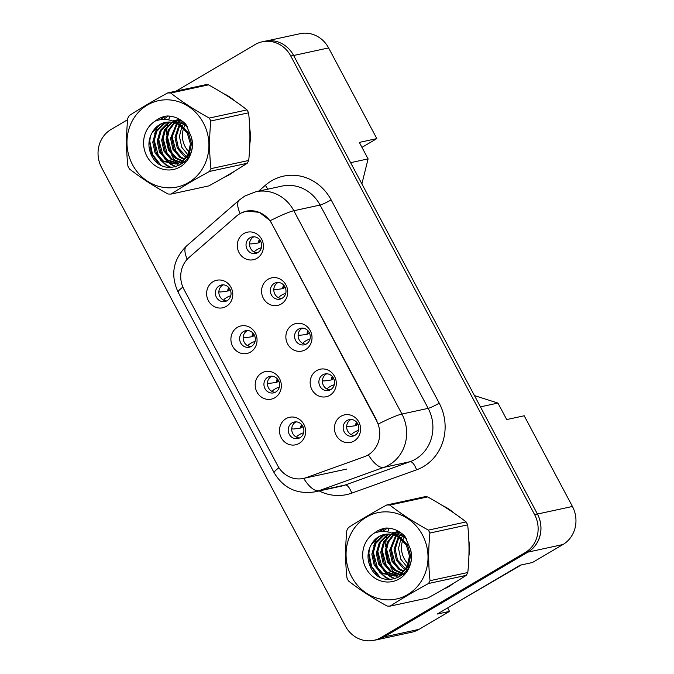 <?xml version="1.0" encoding="UTF-8"?>
<svg xmlns="http://www.w3.org/2000/svg" width="674" height="674" viewBox="0 0 674 674"><rect width="100%" height="100%" fill="white"/><g stroke="black" fill="none" stroke-linecap="round" stroke-linejoin="round"><path stroke-width="1.01" d="M250.559 352.064A14.095 13.033 77.8 0 1 232.673 346.369A14.095 13.033 77.8 0 1 237.408 327.337A14.095 13.033 77.8 0 1 255.286 333.04A14.095 13.033 77.8 0 1 250.559 352.064M243.533 331.524A8.459 7.818 -102.2 0 0 240.188 341.802A8.459 7.818 -102.2 0 0 249.27 347.211A8.459 7.818 -102.2 0 0 251.427 346.36A8.459 7.818 -102.2 0 0 254.772 336.09A8.459 7.818 -102.2 0 0 245.69 330.681A8.459 7.818 -102.2 0 0 243.533 331.524M274.84 397.744A14.095 13.033 77.8 0 1 256.963 392.041A14.095 13.033 77.8 0 1 261.689 373.008A14.095 13.033 77.8 0 1 279.575 378.712A14.095 13.033 77.8 0 1 274.84 397.744M267.822 377.196A8.459 7.818 -102.2 0 0 264.478 387.474A8.459 7.818 -102.2 0 0 273.56 392.883A8.459 7.818 -102.2 0 0 275.717 392.041A8.459 7.818 -102.2 0 0 279.061 381.762A8.459 7.818 -102.2 0 0 269.979 376.353A8.459 7.818 -102.2 0 0 267.822 377.196M299.13 443.416A14.095 13.033 77.8 0 1 281.243 437.712A14.095 13.033 77.8 0 1 285.978 418.68A14.095 13.033 77.8 0 1 303.856 424.384A14.095 13.033 77.8 0 1 299.13 443.416M292.103 422.868A8.459 7.818 -102.2 0 0 288.758 433.146A8.459 7.818 -102.2 0 0 297.841 438.555A8.459 7.818 -102.2 0 0 299.997 437.712A8.459 7.818 -102.2 0 0 303.342 427.434A8.459 7.818 -102.2 0 0 294.26 422.025A8.459 7.818 -102.2 0 0 292.103 422.868M226.27 306.392A14.095 13.033 77.8 0 1 208.392 300.688A14.095 13.033 77.8 0 1 213.119 281.665A14.095 13.033 77.8 0 1 231.005 287.368A14.095 13.033 77.8 0 1 226.27 306.392M219.252 285.852A8.459 7.818 -102.2 0 0 215.907 296.13A8.459 7.818 -102.2 0 0 224.99 301.539A8.459 7.818 -102.2 0 0 227.146 300.688A8.459 7.818 -102.2 0 0 230.491 290.41A8.459 7.818 -102.2 0 0 221.409 285.009A8.459 7.818 -102.2 0 0 219.252 285.852M281.227 303.999A14.095 13.033 77.8 0 1 263.349 298.296A14.095 13.033 77.8 0 1 268.084 279.263A14.095 13.033 77.8 0 1 285.961 284.967A14.095 13.033 77.8 0 1 281.227 303.999M274.208 283.451A8.459 7.818 -102.2 0 0 270.864 293.729A8.459 7.818 -102.2 0 0 279.946 299.138A8.459 7.818 -102.2 0 0 282.103 298.296A8.459 7.818 -102.2 0 0 285.447 288.017A8.459 7.818 -102.2 0 0 276.365 282.608A8.459 7.818 -102.2 0 0 274.208 283.451M305.516 349.671A14.095 13.033 77.8 0 1 287.63 343.967A14.095 13.033 77.8 0 1 292.364 324.935A14.095 13.033 77.8 0 1 310.251 330.639A14.095 13.033 77.8 0 1 305.516 349.671M298.498 329.123A8.459 7.818 -102.2 0 0 295.145 339.401A8.459 7.818 -102.2 0 0 304.227 344.81A8.459 7.818 -102.2 0 0 306.384 343.967A8.459 7.818 -102.2 0 0 309.728 333.689A8.459 7.818 -102.2 0 0 300.646 328.28A8.459 7.818 -102.2 0 0 298.498 329.123M329.797 395.343A14.095 13.033 77.8 0 1 311.919 389.639A14.095 13.033 77.8 0 1 316.654 370.607A14.095 13.033 77.8 0 1 334.531 376.311A14.095 13.033 77.8 0 1 329.797 395.343M322.779 374.803A8.459 7.818 -102.2 0 0 319.434 385.081A8.459 7.818 -102.2 0 0 328.516 390.482A8.459 7.818 -102.2 0 0 330.673 389.639A8.459 7.818 -102.2 0 0 334.018 379.361A8.459 7.818 -102.2 0 0 324.935 373.952A8.459 7.818 -102.2 0 0 322.779 374.803M354.086 441.015A14.095 13.033 77.8 0 1 336.2 435.311A14.095 13.033 77.8 0 1 340.934 416.288A14.095 13.033 77.8 0 1 358.821 421.983A14.095 13.033 77.8 0 1 354.086 441.015M347.068 420.475A8.459 7.818 -102.2 0 0 343.715 430.753A8.459 7.818 -102.2 0 0 352.797 436.154A8.459 7.818 -102.2 0 0 354.954 435.311A8.459 7.818 -102.2 0 0 358.298 425.033A8.459 7.818 -102.2 0 0 349.216 419.624A8.459 7.818 -102.2 0 0 347.068 420.475M256.946 258.327A14.095 13.033 77.8 0 1 239.068 252.624A14.095 13.033 77.8 0 1 243.794 233.592A14.095 13.033 77.8 0 1 261.681 239.295A14.095 13.033 77.8 0 1 256.946 258.327M249.928 237.779A8.459 7.818 -102.2 0 0 246.574 248.057A8.459 7.818 -102.2 0 0 255.657 253.466A8.459 7.818 -102.2 0 0 257.813 252.615A8.459 7.818 -102.2 0 0 261.167 242.345A8.459 7.818 -102.2 0 0 252.084 236.936A8.459 7.818 -102.2 0 0 249.928 237.779M250.972 346.613A8.459 7.818 77.8 0 1 243.407 340.109A8.459 7.818 77.8 0 1 247.038 330.766A8.459 7.818 77.8 0 1 247.493 330.521M275.262 392.285A8.459 7.818 77.8 0 1 267.688 385.781A8.459 7.818 77.8 0 1 271.319 376.437A8.459 7.818 77.8 0 1 271.774 376.193M299.542 437.957A8.459 7.818 77.8 0 1 291.977 431.461A8.459 7.818 77.8 0 1 295.608 422.109A8.459 7.818 77.8 0 1 296.063 421.865M226.691 300.941A8.459 7.818 77.8 0 1 219.117 294.437A8.459 7.818 77.8 0 1 222.749 285.094A8.459 7.818 77.8 0 1 223.204 284.849M281.648 298.54A8.459 7.818 77.8 0 1 274.074 292.044A8.459 7.818 77.8 0 1 277.705 282.692A8.459 7.818 77.8 0 1 278.16 282.448M305.929 344.212A8.459 7.818 77.8 0 1 298.363 337.716A8.459 7.818 77.8 0 1 301.994 328.373A8.459 7.818 77.8 0 1 302.449 328.12M330.218 389.884A8.459 7.818 77.8 0 1 322.644 383.388A8.459 7.818 77.8 0 1 326.275 374.045A8.459 7.818 77.8 0 1 326.73 373.792M354.499 435.556A8.459 7.818 77.8 0 1 346.933 429.06A8.459 7.818 77.8 0 1 350.564 419.717A8.459 7.818 77.8 0 1 351.019 419.472M257.358 252.868A8.459 7.818 77.8 0 1 249.793 246.364A8.459 7.818 77.8 0 1 253.424 237.021A8.459 7.818 77.8 0 1 253.879 236.776M376.564 420.728L271.967 224.021A25.368 23.455 -102.2 0 0 246.254 211.223A25.368 23.455 -102.2 0 0 239.784 213.759A25.368 23.455 -102.2 0 0 236.431 216.177L189.074 257.451A25.368 23.455 77.8 0 0 183.909 289.289L277.688 465.641A25.368 23.455 -102.2 0 0 303.401 478.439A25.368 23.455 -102.2 0 0 306.156 477.655L364.331 456.728A25.368 23.455 77.8 0 0 376.564 420.728L376.909 420.66M361.972 147.362L376.833 138.608L328.609 47.921A28.19 26.059 -102.2 0 0 300.031 33.7L267.047 40.844M376.808 639.778L411.806 632.204A28.19 26.059 -102.2 0 0 418.992 629.381L449.516 611.394L437.274 614.039L520.185 565.174L532.435 562.52L562.959 544.525A28.19 26.059 -102.2 0 0 572.428 506.469L524.204 415.782L506.705 419.565L497.943 403.077L480.444 406.869L537.431 514.043A28.19 26.059 -102.2 0 1 527.969 552.107L383.995 636.964A28.19 26.059 -102.2 0 1 376.808 639.778A28.19 26.059 -102.2 0 1 374.761 640.131M449.516 611.394L447.671 607.914M361.887 183.884L368.097 158.887L350.606 162.67L293.62 55.495A28.19 26.059 -102.2 0 0 293.578 55.411A28.19 26.059 -102.2 0 0 264.992 41.19L262.194 41.796A28.19 26.059 -102.2 0 0 255.008 44.619L176.141 91.1M497.943 403.077L474.445 395.587M368.097 158.887L359.335 142.399L376.833 138.608M170 116.139A45.099 41.695 -102.2 0 0 168.694 119.879A45.099 41.695 -102.2 0 1 170 116.139M168.096 122.045A45.099 41.695 -102.2 0 0 167.919 122.778A45.099 41.695 -102.2 0 1 168.096 122.045M167.801 123.3A45.099 41.695 -102.2 0 0 167.295 125.903A45.099 41.695 -102.2 0 1 167.801 123.3M167.093 127.268A45.099 41.695 -102.2 0 0 166.697 134.623A45.099 41.695 -102.2 0 1 167.093 127.268M167.211 140.723A45.099 41.695 -102.2 0 0 169.452 149.729A45.099 41.695 -102.2 0 1 167.211 140.723M171.668 155.012A45.099 41.695 -102.2 0 0 174.937 160.639A45.099 41.695 -102.2 0 1 171.668 155.012M175.585 161.575A45.099 41.695 -102.2 0 0 176.79 163.201A45.099 41.695 -102.2 0 1 175.585 161.575M177.245 163.774A45.099 41.695 -102.2 0 0 178.989 165.812A45.099 41.695 -102.2 0 1 177.245 163.774M224.45 177.136A45.099 41.695 -102.2 0 0 229.581 174.6A45.099 41.695 -102.2 0 0 234.333 171.306A45.099 41.695 -102.2 0 1 229.581 174.6A45.099 41.695 -102.2 0 1 224.45 177.136M389.092 528.189A45.099 41.695 -102.2 0 0 387.786 531.929A45.099 41.695 -102.2 0 1 389.092 528.189M387.179 534.094A45.099 41.695 -102.2 0 0 387.002 534.827A45.099 41.695 -102.2 0 1 387.179 534.094M386.884 535.35A45.099 41.695 -102.2 0 0 386.387 537.953A45.099 41.695 -102.2 0 1 386.884 535.35M386.185 539.318A45.099 41.695 -102.2 0 0 385.781 546.673A45.099 41.695 -102.2 0 1 386.185 539.318M386.303 552.773A45.099 41.695 -102.2 0 0 388.544 561.779A45.099 41.695 -102.2 0 1 386.303 552.773M390.76 567.061A45.099 41.695 -102.2 0 0 394.02 572.689A45.099 41.695 -102.2 0 1 390.76 567.061M394.678 573.625A45.099 41.695 -102.2 0 0 395.882 575.251A45.099 41.695 -102.2 0 1 394.678 573.625M396.337 575.823A45.099 41.695 -102.2 0 0 398.073 577.862A45.099 41.695 -102.2 0 1 396.337 575.823M443.543 589.186A45.099 41.695 -102.2 0 0 448.665 586.65A45.099 41.695 -102.2 0 0 453.425 583.355A45.099 41.695 -102.2 0 1 448.665 586.65A45.099 41.695 -102.2 0 1 443.543 589.186M241.233 212.976L246.381 211.114L259.271 212.31L270.232 220.71L376.867 420.576M127.639 119.686L111.042 129.475A28.19 26.059 -102.2 0 0 101.572 167.531L345.391 626.079A28.19 26.059 -102.2 0 0 373.969 640.3L376.766 639.693A28.19 26.059 -102.2 0 0 383.953 636.879L527.927 552.023A28.19 26.059 -102.2 0 0 537.389 513.959L293.578 55.411L290.772 56.018A28.19 26.059 -102.2 0 0 262.194 41.796M249.827 143.832A45.099 41.695 -102.2 0 0 249.776 128.785A45.099 41.695 -102.2 0 1 249.827 143.832M234.712 100.881A45.099 41.695 -102.2 0 0 223.557 93.619A45.099 41.695 -102.2 0 1 234.712 100.881M468.919 555.881A45.099 41.695 -102.2 0 0 468.868 540.834A45.099 41.695 -102.2 0 1 468.919 555.881M453.804 512.931A45.099 41.695 -102.2 0 0 442.649 505.66A45.099 41.695 -102.2 0 1 453.804 512.931M373.969 640.3A28.19 26.059 -102.2 0 0 381.155 637.486L525.122 552.629A28.19 26.059 -102.2 0 0 534.592 514.565L290.772 56.018M249.532 243.769L251.25 243.904A36.202 3.1 -0.2 0 0 258.437 242.91L259.136 242.758A5.636 5.215 77.8 0 1 259.844 239.944M261.065 247.863A36.202 10.085 123 0 0 255.033 251.014L254.376 252.127M260.813 241.519L259.136 242.758M218.856 291.842L220.583 291.968A36.202 3.1 -0.2 0 0 227.761 290.983L228.461 290.831A5.636 5.215 77.8 0 1 229.168 288.017M230.39 295.928A36.202 10.085 123 0 0 224.366 299.079L223.709 300.2M230.137 289.584L228.461 290.831M185.131 124.934A21.475 19.858 -102.2 0 0 183.96 127.386M183.606 128.346A21.475 19.858 -102.2 0 0 185.08 146.528A21.475 19.858 -102.2 0 0 189.175 152.004M132.517 164.692A44.164 40.828 -102.2 0 0 188.543 182.561A44.164 40.828 -102.2 0 0 203.371 122.929A44.164 40.828 -102.2 0 0 147.345 105.068A44.164 40.828 -102.2 0 0 132.517 164.692M167.666 92.936C153.15 100.864 140.361 108.396 129.298 115.549A50.735 46.91 -102.2 0 0 127.757 118.371C126.114 134.69 126.156 150.572 127.9 166.023A50.735 46.91 -102.2 0 0 128.65 167.497A50.735 46.91 -102.2 0 0 129.45 168.947C140.647 177.692 153.487 186.041 167.961 193.986A50.735 46.91 -102.2 0 0 171.053 194.078L208.814 185.906C223.263 178.02 236.06 170.48 247.181 163.285A50.735 46.91 -102.2 0 0 248.723 160.463C250.366 144.278 250.324 128.397 248.58 112.811A50.735 46.91 -102.2 0 0 247.83 111.345A50.735 46.91 -102.2 0 0 247.029 109.896C235.942 101.218 223.102 92.869 208.519 84.857A50.735 46.91 -102.2 0 0 205.435 84.764L167.666 92.936A50.735 46.91 -102.2 0 1 170.749 93.037C181.845 101.715 194.676 110.056 209.269 118.068L247.029 109.896M247.181 163.285L209.42 171.466C194.904 179.385 182.115 186.925 171.053 194.078M209.42 171.466A50.735 46.91 -102.2 0 0 210.954 168.643L248.723 160.463M248.58 112.811L210.819 120.991C209.167 137.176 209.218 153.057 210.954 168.643M210.819 120.991A50.735 46.91 -102.2 0 0 210.061 119.517A50.735 46.91 -102.2 0 0 209.269 118.068M184.381 122.862L184.01 123.325M183.564 123.932L182.258 125.996M181.845 126.771L179.419 136.384L181.753 147.252L187.92 154.835M182.443 121.244L181.441 122.171M180.961 122.66L179.57 124.294M179.124 124.892L174.979 137.344L177.304 148.213L184.255 156.351L186.184 157.514M182.898 121.598L182.073 122.415M181.601 122.929L180.228 124.656M179.781 125.305L176.083 137.108L178.416 147.968L186.631 156.907M180.463 120.368L178.947 121.421M178.458 121.817L176.992 123.131M176.563 123.569L170.53 138.313L172.864 149.173L179.815 157.32L184.305 159.595M181.062 120.461L179.562 121.581M179.073 121.994L177.633 123.384M177.195 123.856L171.643 138.069L173.976 148.937L180.918 157.076L184.786 159.123M179.79 119.467L178.618 119.938M178.088 120.183L176.529 121.017M176.015 121.328L174.92 122.078M174.103 122.71L168.289 130.107L166.09 139.274L168.416 150.133L175.366 158.28L182.334 161.229M179.992 119.584L179.2 119.938M178.677 120.199L177.127 121.093M176.622 121.421L175.392 122.323M174.709 122.887L169.25 130.183L167.194 139.029L169.528 149.898L176.478 158.036L182.831 160.859M179.638 119.382L176.327 120.098M175.779 120.275L174.178 120.899M171.71 122.205L164.464 129.863L161.642 140.234L163.976 151.102L170.926 159.241L180.27 162.493M179.554 119.332L177.978 119.669M178.534 119.551L176.891 120.031M176.352 120.225L174.76 120.907M174.237 121.168L173.656 121.472M172.3 122.297L165.416 129.922L162.754 139.998L165.088 150.858L172.03 159.005L180.792 162.207M181.449 120.528L172.333 120.924M169.385 122.019L167.851 122.82L160.21 130.503L157.202 141.195L159.527 152.063L166.478 160.201L178.147 163.428M180.699 120.023L173.53 120.629M174.086 120.52L172.485 120.983L186.016 124.547M169.958 122.045L161.322 130.259L158.306 140.959L160.639 151.819L167.59 159.965L178.686 163.218M187.599 126.948L184.078 124.243L172.889 121.143M167.118 122.12L163.411 123.78L155.761 131.464L152.754 142.155L155.087 153.023L162.038 161.162L175.956 164.052L181.23 161.954L188.13 154.43L190.397 143.899L187.33 133.191L179.545 125.153A21.475 19.858 -102.2 0 0 165.181 122.441A21.475 19.858 -102.2 0 0 152.383 132.264C148.297 139.282 147.833 146.62 151.018 154.279C162.021 180.725 200.397 163.1 191.104 136.51L185.822 124.277C180.531 118.851 174.288 116.08 167.101 115.97C162.704 116.577 158.752 118.27 155.239 121.05A26.252 24.272 -102.2 0 0 146.881 156.225A26.252 24.272 -102.2 0 0 177.902 168.028A26.252 24.272 -102.2 0 0 191.104 136.51M167.683 122.07L164.515 123.536L156.874 131.219L153.866 141.919L156.2 152.779L163.142 160.926L176.512 163.925M175.956 164.052L182.342 161.709L189.242 154.194L191.509 143.655L188.434 132.955L180.75 124.968L176.487 122.954M165.459 122.382L160.075 124.505L152.383 132.264M188.61 155.332L189.293 155.787M189.925 152.703A21.475 19.858 -102.2 0 0 190.464 153.167M187.296 157.278L188.181 157.716M180.859 162.51L182.587 162.459M183.16 162.409L184.373 162.223M180.396 163.091L185.577 161.052M181.508 162.855L184.895 161.743M155.239 121.05C163.942 117.925 172.047 119.29 179.545 125.153M208.519 84.857L170.749 93.037M172.266 133.334L172.038 136.502L176.428 152.855M167.826 134.294L167.59 137.462L171.988 153.824M163.378 135.263L163.15 138.423L167.54 154.784M158.938 136.224L158.702 139.383L163.1 155.745M166.52 160.227L170.935 164.018M171.55 164.422L176.335 166.807M154.489 137.184L154.262 140.344L158.651 156.705M162.072 161.196L166.554 165.02L171.466 167.615M166.082 116.122L160.201 119.677M150.319 136.426L149.813 141.313L152.577 154.616L160.816 165.046M164.498 158.651L169.958 163.841M170.724 164.363L175.83 166.95M168.441 116.004L163.42 119.391M157.859 125.979L154.616 133.73M160.05 159.62L165.998 165.138L170.648 167.624M165.593 116.214L159.679 119.77M149.316 140.066L151.389 153.268L158.019 163.234M521.347 564.922L448.623 607.35M404.215 536.984A21.475 19.858 -102.2 0 0 403.052 539.436M402.69 540.396A21.475 19.858 -102.2 0 0 404.173 558.577A21.475 19.858 -102.2 0 0 408.259 564.045M351.609 576.742A44.164 40.828 -102.2 0 0 407.635 594.611A44.164 40.828 -102.2 0 0 422.463 534.979A44.164 40.828 -102.2 0 0 366.429 517.118A44.164 40.828 -102.2 0 0 351.609 576.742M386.758 504.986C372.242 512.914 359.453 520.446 348.382 527.599A50.735 46.91 -102.2 0 0 346.849 530.421C345.206 546.74 345.248 562.621 346.992 578.073A50.735 46.91 -102.2 0 0 347.742 579.547A50.735 46.91 -102.2 0 0 348.542 580.996C359.739 589.742 372.579 598.091 387.053 606.027A50.735 46.91 -102.2 0 0 390.136 606.128L427.906 597.956C442.355 590.062 455.144 582.53 466.273 575.335A50.735 46.91 -102.2 0 0 467.807 572.512C469.458 556.328 469.407 540.447 467.672 524.861A50.735 46.91 -102.2 0 0 466.914 523.386A50.735 46.91 -102.2 0 0 466.122 521.946C455.026 513.268 442.195 504.919 427.611 496.906A50.735 46.91 -102.2 0 0 424.519 496.805L386.758 504.986A50.735 46.91 -102.2 0 1 389.842 505.079C400.937 513.765 413.769 522.106 428.352 530.118L466.122 521.946M466.273 575.335L428.512 583.516C413.996 591.435 401.207 598.975 390.136 606.128M428.512 583.516A50.735 46.91 -102.2 0 0 430.046 580.693L467.807 572.512M467.672 524.861L429.902 533.041C428.26 549.226 428.302 565.107 430.046 580.693M429.902 533.041A50.735 46.91 -102.2 0 0 429.153 531.567A50.735 46.91 -102.2 0 0 428.352 530.118M403.473 534.912L403.103 535.375M402.656 535.982L401.35 538.046M400.929 538.821L398.511 548.434L400.845 559.302L407.012 566.885M401.527 533.294L400.533 534.221M400.053 534.709L398.663 536.336M398.216 536.942L394.063 549.394L396.396 560.263L403.347 568.401L405.276 569.564M401.982 533.648L401.165 534.465M400.693 534.979L399.32 536.706M398.873 537.355L395.175 549.158L397.508 560.018L405.723 568.957M399.556 532.418L398.039 533.471M397.542 533.867L396.085 535.181M395.655 535.619L389.623 550.363L391.956 561.223L398.898 569.37L403.397 571.645M400.154 532.511L398.654 533.623M398.166 534.044L396.716 535.426M396.287 535.906L390.735 550.119L393.06 560.987L400.011 569.126L403.878 571.173M398.882 531.516L397.711 531.988M397.18 532.233L395.621 533.067M395.107 533.378L394.012 534.128M393.186 534.76L387.382 542.157L385.174 551.324L387.508 562.183L394.459 570.33L401.426 573.279M399.084 531.634L398.292 531.988M397.77 532.249L396.219 533.134M395.714 533.471L394.484 534.372M393.801 534.937L388.342 542.233L386.286 551.079L388.62 561.947L395.571 570.086L401.923 572.908M398.73 531.432L395.419 532.148M394.871 532.325L393.262 532.949M390.802 534.255L383.557 541.913L380.734 552.284L383.068 563.144L390.01 571.291L399.362 574.543M398.637 531.382L397.062 531.719M397.626 531.601L395.983 532.081M395.444 532.275L393.852 532.957M393.321 533.21L392.748 533.522M391.392 534.347L384.509 541.972L381.846 552.04L384.172 562.908L391.122 571.046L399.884 574.256M400.541 532.578L391.417 532.974M388.477 534.069L386.943 534.87L379.302 542.553L376.286 553.244L378.62 564.113L385.57 572.251L397.239 575.478M399.783 532.072L392.622 532.679M393.178 532.561L391.569 533.033M389.05 534.094L380.406 542.309L377.398 553.009L379.732 563.868L386.682 572.015L397.778 575.267M406.692 538.998L403.17 536.293L391.982 533.193M386.21 534.17L382.495 535.83L374.854 543.514L371.846 554.205L374.18 565.073L381.122 573.212L395.048 576.101L400.314 574.004L407.222 566.48L409.489 555.949L406.414 545.241L398.637 537.203A21.475 19.858 -102.2 0 0 384.264 534.482A21.475 19.858 -102.2 0 0 371.475 544.314C367.381 551.332 366.926 558.67 370.11 566.329C381.113 592.766 419.489 575.149 410.196 548.56L404.914 536.327C399.615 530.893 393.38 528.13 386.185 528.02C381.796 528.627 377.844 530.32 374.331 533.1A26.252 24.272 -102.2 0 0 365.974 568.275A26.252 24.272 -102.2 0 0 396.994 580.078A26.252 24.272 -102.2 0 0 410.196 548.56M405.108 536.597L391.586 533.041M386.766 534.12L383.607 535.586L375.966 543.269L372.958 553.969L375.283 564.829L382.234 572.976L395.596 575.975M395.048 576.101L401.426 573.759L408.334 566.236L410.601 555.705L407.526 545.005L399.842 537.018L395.571 535.004M384.551 534.423L379.167 536.555L371.475 544.314M407.703 567.382L408.385 567.837M409.017 564.753A21.475 19.858 -102.2 0 0 409.556 565.208M406.38 569.328L407.273 569.766M399.952 574.56L401.679 574.509M402.252 574.459L403.465 574.273M399.488 575.141L404.661 573.102M400.6 574.905L403.979 573.793M374.331 533.1C383.034 529.975 391.131 531.339 398.637 537.203M427.611 496.906L389.842 505.079M391.358 545.384L391.131 548.543L395.52 564.905M386.918 546.344L386.682 549.512L391.08 565.874M382.47 547.313L382.242 550.473L386.632 566.834M378.03 548.274L377.794 551.433L382.192 567.794M385.604 572.277L390.027 576.068M390.642 576.472L395.419 578.856M373.581 549.234L373.354 552.394L377.743 568.755M381.164 573.237L385.646 577.07L390.558 579.665M385.174 528.172L379.285 531.727M369.411 548.476L368.905 553.354L371.669 566.666L379.909 577.096M383.59 570.701L389.05 575.891M389.808 576.413L394.922 579M387.533 528.054L382.512 531.441M376.951 538.029L373.708 545.78M379.142 571.67L385.09 577.188L389.741 579.674M384.686 528.264L378.771 531.82M368.408 552.116L370.481 565.317L377.111 575.284M273.812 289.449L275.54 289.576A36.202 3.1 -0.2 0 0 282.718 288.59L283.417 288.438A5.636 5.215 77.8 0 1 284.133 285.616M285.355 293.535A36.202 10.085 123 0 0 279.322 296.686L278.665 297.798M285.102 287.191L283.417 288.438M298.102 335.121L299.82 335.248A36.202 3.1 -0.2 0 0 307.007 334.262L307.706 334.11A5.636 5.215 77.8 0 1 308.414 331.296M309.636 339.207A36.202 10.085 123 0 0 303.603 342.358L302.946 343.47M309.383 332.863L307.706 334.11M322.383 380.793L324.11 380.92A36.202 3.1 -0.2 0 0 331.288 379.934L331.987 379.782A5.636 5.215 77.8 0 1 332.703 376.968M333.925 384.879A36.202 10.085 123 0 0 327.893 388.03L327.235 389.142M333.672 378.535L331.987 379.782M346.672 426.465L348.391 426.591A36.202 3.1 -0.2 0 0 355.577 425.606L356.276 425.454A5.636 5.215 77.8 0 1 356.984 422.64M358.206 430.551A36.202 10.085 123 0 0 352.173 433.702L351.516 434.823M357.953 424.207L356.276 425.454M243.146 337.514L244.864 337.649A36.202 3.1 -0.2 0 0 252.051 336.655L252.75 336.503A5.636 5.215 77.8 0 1 253.458 333.689M254.679 341.608A36.202 10.085 123 0 0 248.647 344.759L247.99 345.872M254.427 335.264L252.75 336.503M267.426 383.194L269.153 383.321A36.202 3.1 -0.2 0 0 276.332 382.335L277.031 382.183A5.636 5.215 77.8 0 1 277.739 379.361M278.96 387.28A36.202 10.085 123 0 0 272.936 390.431L272.279 391.543M278.707 380.936L277.031 382.183M291.716 428.866L293.434 428.993A36.202 3.1 -0.2 0 0 300.621 428.007L301.32 427.855A5.636 5.215 77.8 0 1 302.028 425.041M303.249 432.952A36.202 10.085 123 0 0 297.217 436.103L296.56 437.215M302.997 426.608L301.32 427.855M562.959 544.525L527.969 552.107M572.428 506.469L537.431 514.043M418.992 629.381L383.995 636.964M328.609 47.921L293.62 55.495M258.622 191.155L265.303 185.333A46.978 43.431 77.8 0 1 331.119 199.858L439.221 403.162A9.394 1.045 -28 0 1 428.184 408.36L320.083 205.056A37.584 34.745 -102.2 0 0 281.976 186.1L255.732 191.778A37.584 34.745 77.8 0 1 293.839 210.743A32.883 3.665 152 0 0 270.232 220.71M439.221 403.162A46.978 43.431 77.8 0 1 423.449 466.593A46.978 43.431 77.8 0 1 416.566 469.829L351.744 493.141A46.978 43.431 77.8 0 1 319.19 490.933M415.563 459.112A37.584 34.745 -102.2 0 0 428.184 408.36L401.931 414.047A37.584 34.745 77.8 0 1 389.319 464.79A37.584 34.745 77.8 0 1 383.818 467.377L318.996 490.689A37.584 34.745 77.8 0 1 314.91 491.86L341.162 486.181A37.584 34.745 -102.2 0 0 345.24 485.01L410.062 461.698A37.584 34.745 -102.2 0 0 415.563 459.112M255.732 191.778L244.797 196.058L239.262 200.052A32.883 11.163 48.9 0 0 240.104 213.574M378.333 424.013A32.883 3.665 -28 0 1 401.931 414.047L293.839 210.743L320.083 205.056A9.394 1.045 -28 0 0 331.119 199.858M278.935 467.756A32.883 3.665 152 0 0 274.158 472.786C283.434 488.195 297.015 494.556 314.91 491.86M274.158 472.786L178.113 292.162A32.883 3.665 -28 0 1 182.89 287.132M303.696 478.38A32.883 12.435 70.2 0 0 318.996 490.689L345.24 485.01A9.394 3.555 -109.8 0 1 351.744 493.141M178.113 292.162C170.244 274.908 173.033 259.532 186.496 246.035A32.883 11.163 48.9 0 0 187.212 259.279M368.383 454.84A32.883 12.435 70.2 0 0 383.818 467.377L410.062 461.698A9.394 3.555 -109.8 0 1 416.566 469.829M534.592 514.565L537.389 513.959M525.122 552.629L527.927 552.023M381.155 637.486L383.953 636.879M265.303 185.333A9.394 3.193 -131.1 0 1 267.679 189.192M258.437 242.91A5.636 5.215 77.8 0 1 259.507 239.531M227.761 290.983A5.636 5.215 77.8 0 1 228.831 287.604M282.718 288.59A5.636 5.215 77.8 0 1 283.788 285.203M307.007 334.262A5.636 5.215 77.8 0 1 308.077 330.875M331.288 379.934A5.636 5.215 77.8 0 1 332.358 376.555M355.577 425.606A5.636 5.215 77.8 0 1 356.647 422.227M252.051 336.655A5.636 5.215 77.8 0 1 253.121 333.276M276.332 382.335A5.636 5.215 77.8 0 1 277.402 378.948M300.621 428.007A5.636 5.215 77.8 0 1 301.691 424.62M303.401 478.439L346.798 469.045M246.254 211.223L248.15 210.81M239.262 200.052L186.496 246.035"/></g></svg>
